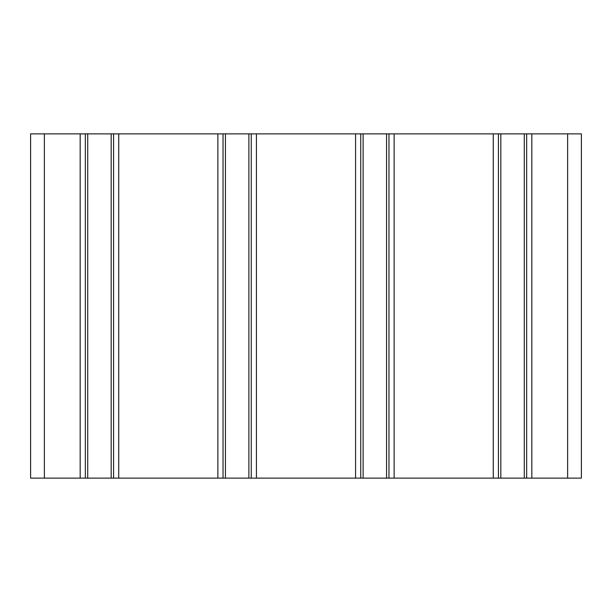 <?xml version="1.0" encoding="UTF-8"?>
<svg xmlns="http://www.w3.org/2000/svg" width="612" height="612" viewBox="0 0 612 612"><rect width="100%" height="100%" fill="white"/><g stroke="black" fill="none" stroke-linecap="round" stroke-linejoin="round"><path stroke-width="0.92" d="M581.4 478.125L30.6 478.125L30.6 133.875L581.4 133.875L581.4 478.125M85.336 478.125L85.336 133.875M113.564 478.125L113.564 133.875M223.036 478.125L223.036 133.875M251.264 478.125L251.264 133.875M360.736 478.125L360.736 133.875M388.964 478.125L388.964 133.875M498.436 478.125L498.436 133.875M526.664 478.125L526.664 133.875M44.37 478.125L44.37 133.875M80.172 478.125L80.172 133.875M87.723 478.125L87.723 133.875M111.177 478.125L111.177 133.875M118.728 478.125L118.728 133.875M217.872 478.125L217.872 133.875M225.423 478.125L225.423 133.875M248.877 478.125L248.877 133.875M256.428 478.125L256.428 133.875M355.572 478.125L355.572 133.875M363.123 478.125L363.123 133.875M386.577 478.125L386.577 133.875M394.128 478.125L394.128 133.875M493.272 478.125L493.272 133.875M500.823 478.125L500.823 133.875M524.277 478.125L524.277 133.875M531.828 478.125L531.828 133.875M567.63 478.125L567.63 133.875"/></g></svg>
